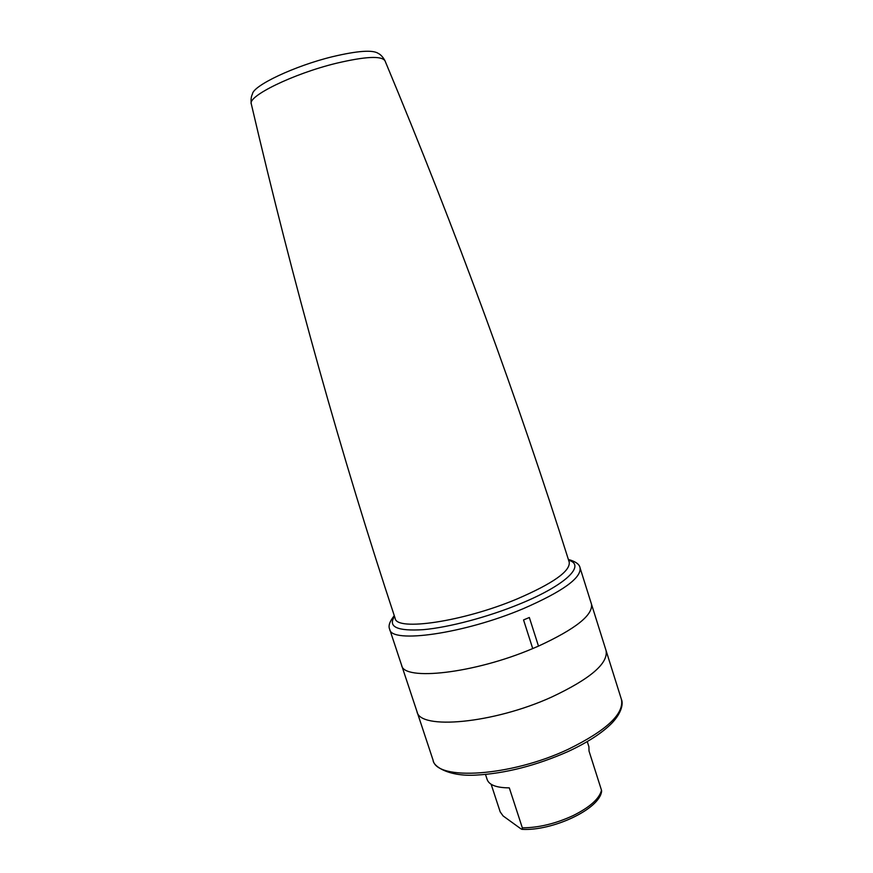 <?xml version="1.0" encoding="UTF-8"?>
<svg xmlns="http://www.w3.org/2000/svg" width="873" height="873" viewBox="0 0 873 873"><rect width="100%" height="100%" fill="white"/><g stroke="black" fill="none" stroke-linecap="round" stroke-linejoin="round"><path stroke-width="1.31" d="M621.423 699.393C623.278 703.245 622.045 712.608 611.689 723.346C601.955 733.102 587.507 742.454 568.345 751.413C536.328 765.556 505.565 773.445 476.047 775.104C448.951 776.774 433.215 766.439 433.095 760.219C436.435 780.964 510.552 776.61 568.258 749.263C606.571 730.439 624.293 713.808 621.423 699.393L591.425 603.985C593.367 614.865 575.722 628.909 538.488 646.107L532.726 648.563C474.126 673.52 403.533 681.235 401.624 665.291L389.696 629.302C390.94 643.914 464.043 633.787 523.254 608.677C562.616 591.512 581.538 577.893 580.054 567.821C579.508 564.296 575.613 561.503 568.367 559.44M580.054 567.821L591.425 603.985C593.367 614.865 575.722 628.909 538.488 646.107L529.344 617.506L523.549 619.928L532.726 648.563C474.126 673.52 403.533 681.235 401.624 665.291L416.988 711.615C419.553 730.101 493.3 723.619 551.561 697.101C493.3 723.619 419.553 730.101 416.988 711.615L433.095 760.219M529.344 617.506L523.549 619.928M606.058 650.549C608.426 663.371 590.257 678.888 551.561 697.101C590.257 678.888 608.426 663.371 606.058 650.549M491.15 784.281L500.185 811.879L503.099 815.939L520.952 828.859L522.119 829.35L522.338 827.833C538.597 827.768 555.501 823.697 573.059 815.633C589.897 807.219 599.369 798.751 601.497 790.24L589.013 751.031L588.915 746.775L587.267 741.603M601.497 790.24L601.628 791.134C599.816 809.326 552.129 831.14 522.119 829.35M485.497 774.471L487.189 779.633C489.207 785.045 496.573 787.784 509.308 787.872L522.338 827.833M520.079 603.832C566.119 585.03 586.132 565.017 568.607 560.215C586.132 565.017 566.119 585.03 520.079 603.832C488.149 617.025 448.875 627.436 423.23 629.673C397.215 631.277 387.645 626.869 394.52 616.447C387.645 626.869 397.215 631.277 423.219 629.673C448.864 627.436 488.149 617.036 520.079 603.832M395.153 618.346C396.255 631.365 462.897 621.74 516.925 599.02C553.024 583.448 570.462 571.149 569.218 562.125C517.678 398.655 456.273 231.574 385.026 60.859C381.676 55.61 365.372 56.418 336.127 63.314C292.99 73.812 247.07 96.412 251.326 104.051C293.383 284.183 341.332 455.619 395.153 618.346M251.271 103.832C250.355 96.346 252.733 93.858 252.439 94.055C253.083 85.598 294.648 65.857 332.657 56.658C357.592 50.765 372.793 49.685 378.271 53.417C377.922 53.428 381.305 54.05 384.938 60.663M394.269 615.672C389.62 621.511 388.092 626.05 389.696 629.302"/></g></svg>
